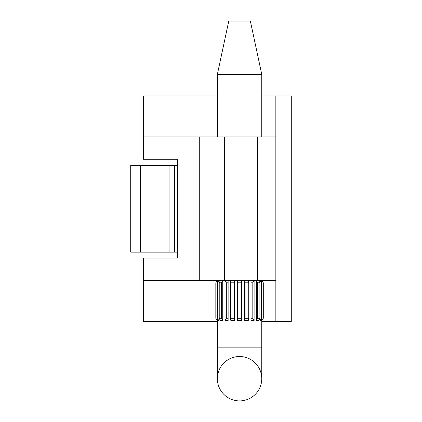 <?xml version="1.0" encoding="UTF-8"?>
<svg xmlns="http://www.w3.org/2000/svg" width="422" height="422" viewBox="0 0 422 422"><rect width="100%" height="100%" fill="white"/><g stroke="black" fill="none" stroke-linecap="round" stroke-linejoin="round"><path stroke-width="0.63" d="M261.756 321.406L275.846 321.406L275.846 95.994L261.756 95.994M275.846 136.907L143.374 136.907L143.374 95.994L217.367 95.994M143.374 136.907L143.374 159.294L177.345 159.294L177.345 258.106L143.374 258.106L143.374 321.406L217.367 321.406M275.846 95.994L291.286 95.994L291.286 321.406L275.846 321.406M143.374 280.493L275.846 280.493M199.727 136.907L199.727 280.493M224.43 136.907L224.43 280.493M257.315 136.907L257.315 280.493M177.345 252.124L130.714 252.124L130.714 165.276L177.345 165.276M256.381 320.614L258.649 320.614L259.899 318.299L257.631 318.299L257.631 282.793L256.391 280.493L256.381 320.614L257.631 318.299M257.631 282.793L259.899 282.793L259.899 318.299M258.66 280.493L259.899 282.793M248.732 318.299L248.257 320.614L244.586 320.614L245.061 318.299L245.061 282.793L248.732 282.793L248.732 318.299L245.061 318.299M248.257 280.493L248.732 282.793M245.061 282.793L244.586 280.493L244.586 320.614M261.756 280.493L261.756 320.614L263.302 318.299L263.302 282.793L261.767 280.493M234.062 318.299L234.537 320.614L234.537 280.493L234.062 282.793L234.062 318.299L230.391 318.299L230.391 282.793L234.062 282.793M230.391 318.299L230.871 320.614L234.537 320.614M230.391 282.793L230.866 280.493M221.492 318.299L222.742 320.614L222.742 280.493L221.492 282.793L221.492 318.299L219.224 318.299L219.224 282.793L221.492 282.793M219.224 318.299L220.474 320.614L222.742 320.614M219.224 282.793L220.463 280.493M215.827 318.299L217.367 320.614L217.367 280.493L215.827 282.793L215.827 318.299M239.564 356.511A22.192 22.192 0 0 0 220.342 389.801A22.192 22.192 0 0 0 258.781 389.801A22.192 22.192 0 0 0 239.564 356.511M217.367 74.367L228.756 21.1L250.367 21.1L261.756 74.367L217.367 74.367L217.367 136.907M240.398 280.493L241.489 280.561L241.489 320.535L239.564 320.614L237.633 320.535L237.633 280.561L238.731 280.493M227.2 280.493L228.128 280.561L228.128 320.535L225.005 320.535L225.005 280.561L225.854 280.493M218.728 280.493L219.129 280.561L219.129 320.535L217.937 320.535L217.937 280.561L218.211 280.493M260.912 280.493L261.186 280.561L261.186 320.535L259.994 320.535L259.994 280.561L260.395 280.493M253.274 280.493L254.118 280.561L254.118 320.535L250.995 320.535L250.995 280.561L251.923 280.493M237.633 318.299L241.489 318.299M241.489 282.793L237.633 282.793M254.118 320.535L252.81 318.299L252.81 282.793L250.995 282.793M250.995 318.299L252.81 318.299M252.81 282.793L254.118 280.561M261.186 320.535L259.994 319.28M259.994 281.812L261.186 280.561M219.129 319.28L217.937 320.535M217.937 280.561L219.129 281.812M228.128 282.793L226.319 282.793L226.319 318.299L228.128 318.299M226.319 318.299L225.005 320.535M225.005 280.561L226.319 282.793M174.523 252.124L174.523 165.276M169.064 252.124L169.064 165.276M140.6 252.124L140.6 165.276M217.367 378.708L217.367 347.828L261.756 347.828L261.756 378.708M261.756 347.828L261.756 320.614M261.756 136.907L261.756 74.367M217.367 347.828L217.367 320.614"/></g></svg>
